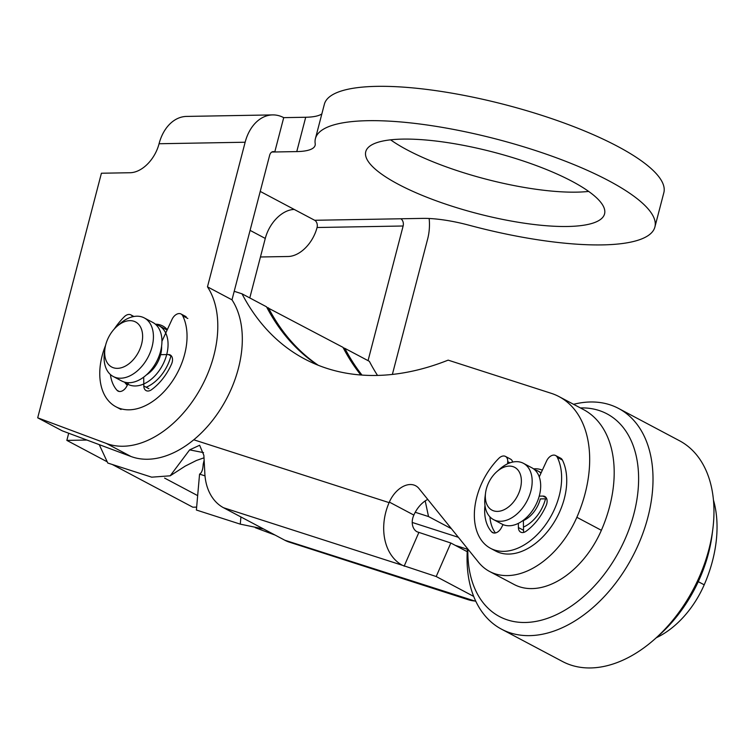 <?xml version="1.0" encoding="UTF-8"?>
<svg xmlns="http://www.w3.org/2000/svg" width="754" height="754" viewBox="0 0 754 754"><rect width="100%" height="100%" fill="white"/><g stroke="black" fill="none" stroke-linecap="round" stroke-linejoin="round"><path stroke-width="1.13" d="M155.352 324.173A34.675 22.705 117.9 0 1 162.704 325.964A34.675 22.705 117.9 0 1 167.284 329.687M402.759 139.104A123.392 31.743 -165.4 0 0 365.756 151.686A123.392 31.743 -165.4 0 0 434.276 200.093A123.392 31.743 -165.4 0 0 567.555 226.483A123.392 31.743 -165.4 0 0 604.567 213.891A123.392 31.743 -165.4 0 0 536.037 165.484A123.392 31.743 -165.4 0 0 402.759 139.104M390.6 139.829A123.392 31.743 -165.4 0 0 576.499 192.147A123.392 31.743 -165.4 0 0 588.657 191.422M368.056 360.648L403.126 226.002A5.608 3.987 89 0 0 400.751 218.773L422.749 218.387A61.187 15.74 14.6 0 1 469.177 225.248A175.399 45.127 -165.4 0 0 602.286 244.899A175.399 45.127 -165.4 0 0 654.896 227.001L663.84 192.675A175.399 45.127 -165.4 0 0 566.424 123.863A175.399 45.127 -165.4 0 0 376.972 86.352A175.399 45.127 -165.4 0 0 324.361 104.25L315.426 138.576A175.399 45.127 -165.4 0 0 315.191 143.599A61.187 15.74 14.6 0 1 315.115 145.343A61.187 15.74 14.6 0 1 296.765 151.592L274.767 151.978L283.711 117.643A42.318 30.075 89 0 0 272.665 114.91A42.318 30.075 89 0 0 245.144 142.233L207.473 286.84A95.862 62.761 117.9 0 1 195.644 396.708A95.862 62.761 117.9 0 1 106.465 443.484L37.7 417.82L101.413 173.232L130.103 172.732A30.594 20.028 -62.1 0 0 159.066 143.741A42.318 30.075 89 0 1 186.587 116.418L272.665 114.91M654.896 227.001A175.399 45.127 -165.4 0 0 557.479 158.189A175.399 45.127 -165.4 0 0 368.027 120.687A175.399 45.127 -165.4 0 0 315.426 138.576M321.845 113.911A61.187 15.74 14.6 0 1 305.709 117.256L283.711 117.643M260.45 256.982L288.085 256.501A30.594 20.028 -62.1 0 0 317.057 227.51A5.608 3.987 89 0 0 314.682 220.281L400.751 218.773M249.781 297.934L265.276 238.434A30.594 20.028 -62.1 0 1 294.248 209.452L314.682 220.281M429.158 218.5A42.318 30.075 -91 0 1 427.65 238.999L392.372 374.418M275.087 535.076L255.342 527.706M207.473 286.84L231.987 299.838L269.659 155.23A5.608 3.987 -91 0 1 273.306 151.611A5.608 3.987 -91 0 1 274.767 151.978L271.855 152.025M231.987 299.838A95.862 62.761 117.9 0 1 220.159 409.705A95.862 62.761 117.9 0 1 130.979 456.49L62.214 430.817L37.7 417.82M170.856 356.171A34.675 22.705 117.9 0 1 146.135 387.236M127.322 385.219A34.675 22.705 117.9 0 1 124.608 382.146M68.699 433.239L66.842 440.393L106.71 461.542M86.936 440.044L66.842 440.393M112.271 464.483L192.817 507.197L196.643 507.131M164.589 478.083L197.661 495.623M533.606 468.884A34.675 22.705 117.9 0 1 542.343 470.204M467.226 551.702L450.826 543.003L417.056 531.787A12.743 9.566 -72.2 0 1 413.626 515.632L413.861 515.086A23.968 15.693 117.9 0 1 427.754 499.402M475.831 601.343L284.823 540.232A49.462 37.134 107.8 0 0 289.366 542.154L468.272 599.722A49.462 37.134 -72.2 0 1 463.729 597.799M473.682 596.405L436.198 576.527L402.438 565.311A49.462 37.134 -72.2 0 1 389.111 502.635L389.347 502.089A23.968 15.693 117.9 0 1 415.642 485.764A23.968 15.693 117.9 0 1 418.96 488.526L478.564 562.305A79.538 52.083 117.9 0 0 489.582 571.475A79.538 52.083 117.9 0 0 576.857 517.301A111.158 72.78 117.9 0 0 559.034 396.604A111.158 72.78 117.9 0 0 551.24 393.315L448.14 360.139A318.678 208.651 117.9 0 1 304.654 358.989A318.678 208.651 117.9 0 1 242.015 293.815L234.211 291.298M203.552 452.626L189.64 449.874L199.64 445.256L203.872 455.378L204.796 472.456A49.462 37.134 107.8 0 0 223.533 507.734L284.823 540.232M450.826 543.003L436.198 576.527M418.762 532.692L404.135 566.207M99.236 444.634L107.794 463.041L151.686 477.169L170.187 475.812L189.64 449.874M317.246 364.861A318.678 208.651 117.9 0 1 266.53 306.812L242.015 293.815M559.034 396.604L583.549 409.601A111.158 72.78 117.9 0 1 601.372 530.298A79.538 52.083 117.9 0 1 514.096 584.473L489.582 571.475M474.737 600.995A49.462 37.134 -72.2 0 1 468.272 599.722M240.912 516.961L240.281 524.143L196.389 510.024L199.565 474.125C201.704 472.965 202.911 469.676 203.184 464.247L204.145 460.194M263.58 528.978L240.281 524.143M205.003 475.878L199.565 474.125M713.454 500.053A111.158 72.78 117.9 0 1 704.208 584.821A79.538 52.083 117.9 0 1 656.272 637.752M377.509 375.417A318.678 208.651 117.9 0 1 369.366 361.336L344.842 348.339A318.678 208.651 117.9 0 0 361.995 375.077M343.221 347.811L344.842 348.339M580.401 407.933A114.721 75.117 117.9 0 1 632.342 443.437A114.721 75.117 117.9 0 1 585.377 594.963A114.721 75.117 117.9 0 1 474.125 586.951A114.721 75.117 117.9 0 1 467.866 549.063M573.577 404.314A124.919 81.79 117.9 0 1 618.563 408.442A124.919 81.79 117.9 0 1 646.187 440.675A124.919 81.79 117.9 0 1 615.424 583.436A124.919 81.79 117.9 0 1 501.523 629.175A124.919 81.79 117.9 0 1 473.898 596.932A124.919 81.79 117.9 0 1 467.423 548.516M618.563 408.442L679.505 440.751A124.919 81.79 117.9 0 1 707.129 472.994A124.919 81.79 117.9 0 1 712.822 529.167A124.919 81.79 117.9 0 1 654.349 639.458A124.919 81.79 117.9 0 1 562.475 661.484L501.523 629.175M712.822 529.167L712.134 534.567A114.721 75.117 117.9 0 1 658.431 635.858L654.349 639.458M266.775 307.283L342.976 347.34A318.678 208.651 -62.1 0 0 360.836 374.992M268.405 307.802A318.678 208.651 -62.1 0 0 318.235 365.256M451.401 528.686L428.526 516.556L425.199 500.91M428.526 516.556L415.237 512.277M412.231 522.456L458.366 537.3M495.444 511.269A24.222 15.853 117.9 0 1 485.548 493.003A24.222 15.853 117.9 0 1 496.886 471.618A24.222 15.853 117.9 0 1 511.25 466.226A24.222 15.853 117.9 0 1 519.553 491.165A24.222 15.853 117.9 0 1 495.444 511.269M496.886 471.618L499.949 468.922A31.866 20.867 117.9 0 1 518.856 461.825A31.866 20.867 117.9 0 1 523.389 463.295A31.866 20.867 117.9 0 1 528.46 497.979A31.866 20.867 117.9 0 1 498.055 521.089A31.866 20.867 117.9 0 1 493.531 519.61A31.866 20.867 117.9 0 1 485.029 497.056L485.548 493.003M523.389 463.295L531.9 467.81A31.866 20.867 117.9 0 1 536.971 502.494A31.866 20.867 117.9 0 1 506.565 525.595A31.866 20.867 117.9 0 1 502.041 524.124L493.531 519.61M534.756 469.827A31.866 20.867 117.9 0 1 538.026 471.062A31.866 20.867 117.9 0 1 540.976 473.163M545.51 498.828A31.866 20.867 117.9 0 1 523.474 527.084M546.716 498.799L540.316 498.912A24.477 16.023 117.9 0 1 523.38 520.618L523.512 530.25A8.322 5.448 -62.1 0 0 523.851 532.371M140.093 326.284A25.495 16.692 117.9 0 1 133.128 359.884A25.495 16.692 117.9 0 1 107.209 362.721A25.495 16.692 117.9 0 1 104.91 348.979A25.495 16.692 117.9 0 1 116.842 326.473A25.495 16.692 117.9 0 1 140.093 326.284M116.842 326.473L119.914 323.777A33.138 21.696 117.9 0 1 144.287 317.924A33.138 21.696 117.9 0 1 150.131 323.523A33.138 21.696 117.9 0 1 144.777 362.551A33.138 21.696 117.9 0 1 113.232 376.491A33.138 21.696 117.9 0 1 107.388 370.893A33.138 21.696 117.9 0 1 104.391 353.032L104.91 348.979M144.287 317.924L152.798 322.439A33.138 21.696 117.9 0 1 158.642 328.037A33.138 21.696 117.9 0 1 153.288 367.057A33.138 21.696 117.9 0 1 121.743 381.006L113.232 376.491M161.601 346.19A24.477 16.023 117.9 0 1 146.342 374.964M155.663 324.446A33.138 21.696 117.9 0 1 158.924 325.69A33.138 21.696 117.9 0 1 164.768 331.289A33.138 21.696 117.9 0 1 159.414 370.308A33.138 21.696 117.9 0 1 127.878 384.257A33.138 21.696 117.9 0 1 125.013 382.25M161.94 341.289L172.006 319.432A8.322 5.448 117.9 0 1 181.026 313.994A8.322 5.448 117.9 0 1 182.713 315.785A58.633 38.388 117.9 0 1 184.645 354.248A58.633 38.388 117.9 0 1 115.937 406.774A58.633 38.388 117.9 0 1 102.158 355.7A58.633 38.388 117.9 0 1 105.579 345.36M143.694 377.132L143.816 386.001A8.322 5.448 -62.1 0 0 146.106 390.6A8.322 5.448 -62.1 0 0 151.516 389.705A44.769 29.312 -62.1 0 0 171.563 363.993A8.322 5.448 -62.1 0 0 172.185 362.212A8.322 5.448 -62.1 0 0 170.234 354.964A8.322 5.448 -62.1 0 0 168.359 354.531L160.611 354.672M110.404 374.512A44.769 29.312 -62.1 0 0 117.04 390.308A8.322 5.448 -62.1 0 0 118.039 391.09A8.322 5.448 -62.1 0 0 126.738 386.302L128.651 382.721M114.231 329.064A58.633 38.388 117.9 0 1 124.24 316.812A8.322 5.448 117.9 0 1 130.857 314.87A8.322 5.448 117.9 0 1 132.591 316.774M539.261 476.886L546.593 460.967A8.322 5.448 117.9 0 1 555.623 455.529A8.322 5.448 117.9 0 1 557.3 457.32A58.633 38.388 117.9 0 1 559.232 495.783A58.633 38.388 117.9 0 1 490.524 548.309A58.633 38.388 117.9 0 1 476.745 497.235A58.633 38.388 117.9 0 1 498.828 458.347A8.322 5.448 117.9 0 1 505.444 456.406A8.322 5.448 117.9 0 1 507.725 461.646L507.602 463.804M555.623 455.529L560.731 458.234A8.322 5.448 117.9 0 1 562.409 460.025A58.633 38.388 117.9 0 1 564.341 498.498A58.633 38.388 117.9 0 1 495.632 551.023L490.524 548.309M518.347 523.361L518.403 527.536A8.322 5.448 -62.1 0 0 520.703 532.135A8.322 5.448 -62.1 0 0 526.104 531.24A44.769 29.312 -62.1 0 0 546.16 505.529A8.322 5.448 -62.1 0 0 546.773 503.747A8.322 5.448 -62.1 0 0 544.822 496.5A8.322 5.448 -62.1 0 0 542.946 496.075L539.233 496.132M484.992 505.557A8.322 5.448 -62.1 0 0 484.841 506.603A44.769 29.312 -62.1 0 0 491.627 531.843A8.322 5.448 -62.1 0 0 492.626 532.626A8.322 5.448 -62.1 0 0 501.335 527.838L503.05 524.605M489.902 516.839A44.769 29.312 -62.1 0 0 495.416 532.946M505.444 456.406L510.552 459.12A8.322 5.448 117.9 0 1 512.654 462.07M305.709 117.256L296.765 151.592M294.248 209.452L260.234 191.412M403.126 226.002L317.057 227.51M245.144 142.233L159.066 143.741M130.979 456.49L106.465 443.484M265.276 238.434L250.083 230.375M223.533 507.734L402.438 565.311M193.759 439.78L389.111 502.635M601.372 530.298L576.857 517.301M413.861 515.086L389.347 502.089M467.376 549.251L455.246 545.349M204.315 464.605L203.184 464.247M698.261 581.664L704.208 584.821M182.713 315.785L187.821 318.49M168.359 354.531L171.639 356.274M143.816 386.001L148.924 388.715M117.04 390.308L119.245 391.477M557.3 457.32L562.409 460.025M542.946 496.075L546.226 497.81M518.403 527.536L523.512 530.25M491.627 531.843L493.842 533.012M507.725 461.646L509.968 462.833M204.042 457.81L196.417 460.477L185.211 466.113L170.187 475.812M538.026 471.062L541.174 472.73M158.924 325.69L167.124 330.035M115.937 406.774L121.036 409.488M130.857 314.87L133.92 316.501M181.026 313.994L186.134 316.699"/></g></svg>
